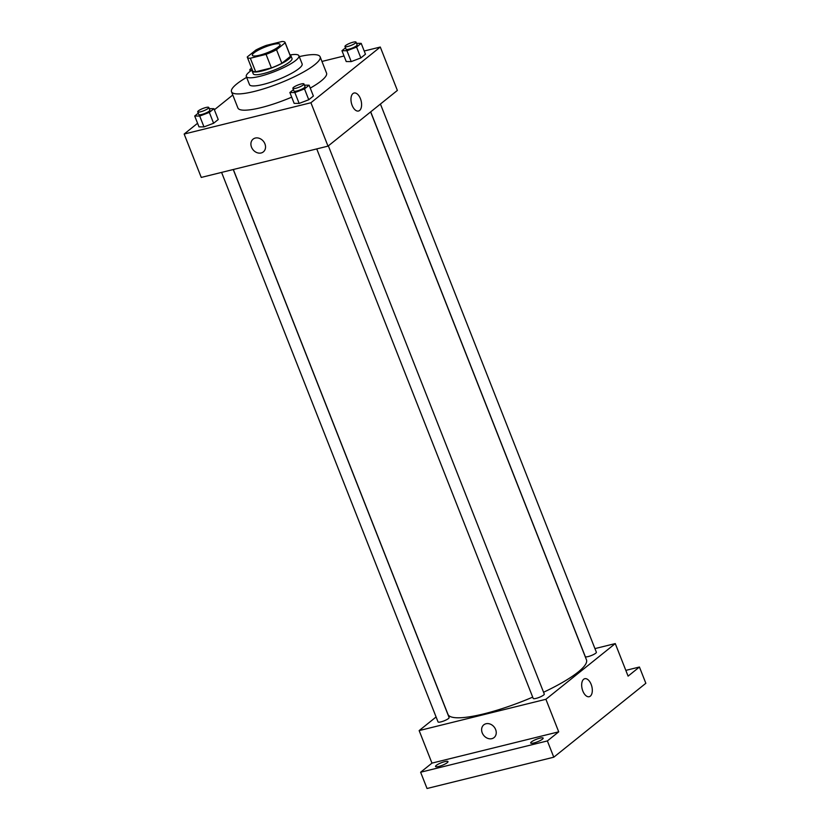 <?xml version="1.0" encoding="UTF-8"?>
<svg xmlns="http://www.w3.org/2000/svg" width="830" height="830" viewBox="0 0 830 830"><rect width="100%" height="100%" fill="white"/><g stroke="black" fill="none" stroke-linecap="round" stroke-linejoin="round"><path stroke-width="1.25" d="M259.531 55.226A14.888 3.04 158.5 0 1 252.351 55.32A14.888 3.04 158.5 0 1 265.092 47.04A14.888 3.04 158.5 0 1 280.052 44.415A14.888 3.04 158.5 0 1 273.765 49.769A14.888 3.04 158.5 0 1 259.531 55.226M276.525 49.717L285.136 42.807A20.283 4.14 158.5 0 0 285.074 42.434A20.283 4.14 158.5 0 0 282.065 41.5L266.347 45.38A20.283 4.14 158.5 0 0 255.879 50.028L247.278 56.938A20.283 4.14 158.5 0 0 247.34 57.301A20.283 4.14 158.5 0 0 250.338 58.235L266.057 54.355A20.283 4.14 158.5 0 0 276.525 49.717L281.868 63.267L290.469 56.357L285.136 42.807M250.338 58.235L255.682 71.795L271.4 67.915L266.057 54.355M255.682 71.795A20.283 4.14 158.5 0 1 252.673 70.861L247.34 57.301M285.074 42.434L290.407 55.994A20.283 4.14 158.5 0 1 290.469 56.357M281.868 63.267A20.283 4.14 158.5 0 1 271.4 67.915M252.32 69.948A20.843 4.254 -21.5 0 0 252.154 71.069A20.843 4.254 -21.5 0 0 273.101 67.386A20.843 4.254 -21.5 0 0 290.936 55.786A20.843 4.254 -21.5 0 0 290.054 55.081M290.936 55.786L292.004 58.505A20.843 4.254 158.5 0 1 283.196 65.995A20.843 4.254 158.5 0 1 263.276 73.642A20.843 4.254 158.5 0 1 253.223 73.777L252.154 71.069M252.268 69.824A28.282 5.769 -21.5 0 0 249.457 71.857A28.282 5.769 -21.5 0 0 246.303 76.505A28.282 5.769 -21.5 0 0 274.73 71.505A28.282 5.769 -21.5 0 0 298.925 55.776A28.282 5.769 -21.5 0 0 290.002 54.967M246.303 76.505L249.498 84.639A28.282 5.769 -21.5 0 0 277.936 79.639A28.282 5.769 -21.5 0 0 302.13 63.91L298.925 55.776M246.635 77.366A47.632 9.721 -21.5 0 0 236.82 83.903A47.632 9.721 -21.5 0 0 231.497 91.725A47.632 9.721 -21.5 0 0 279.378 83.311A47.632 9.721 -21.5 0 0 320.131 56.814A47.632 9.721 -21.5 0 0 299.267 56.627M320.131 56.814L326.543 73.082A47.632 9.721 158.5 0 1 310.264 88.105M291.693 97.162A47.632 9.721 158.5 0 1 260.879 107.682A47.632 9.721 158.5 0 1 237.909 108.004L231.497 91.725M345.498 47.849L341.95 50.703L346.224 61.545L351.225 61.596L360.853 57.934L365.47 54.22L361.195 43.378L356.516 43.326M197.571 123.276L184.156 134.045L310.918 102.744L380.285 47.04L364.204 51.014M344.035 55.994L321.957 61.441M232.784 95.004L214.379 109.778M198.256 113.171L194.708 116.013L198.982 126.866L203.983 126.907L213.601 123.255L218.228 119.541L213.953 108.699L209.264 108.647M293.415 89.671L289.867 92.514L294.142 103.366L299.142 103.418L308.77 99.756L313.387 96.041L309.113 85.2L304.434 85.148M380.285 47.04L397.373 90.428L328.006 146.132L201.254 177.423L184.156 134.045M328.006 146.132L310.918 102.744M352.127 105.348A9.265 4.98 -103.9 0 1 354.057 93.012A9.265 4.98 -103.9 0 1 361.112 100.814A9.265 4.98 -103.9 0 1 358.508 111.013A9.265 4.98 -103.9 0 1 352.127 105.348M263.349 151.89A8.186 6.702 51.2 0 1 261.16 152.969A8.186 6.702 51.2 0 1 252.154 148.487A8.186 6.702 51.2 0 1 253.098 139.129A8.186 6.702 51.2 0 1 263.442 141.318A8.186 6.702 51.2 0 1 263.349 151.89A8.186 6.702 51.2 0 1 261.16 152.969A8.186 6.702 51.2 0 1 252.154 148.487A8.186 6.702 51.2 0 1 253.098 139.129M532.694 697.138A74.42 15.189 158.5 0 1 483.859 713.862A74.42 15.189 158.5 0 1 447.961 714.36L233.334 169.507M370.626 111.905L586.457 659.809A74.42 15.189 158.5 0 1 543.567 692.251M316.749 148.912L533.213 698.435A5.955 1.214 -21.5 0 0 539.189 697.376A5.955 1.214 -21.5 0 0 544.283 694.067L328.348 145.862M233.251 169.528L449.123 717.566A5.955 1.214 158.5 0 1 446.613 719.703A5.955 1.214 158.5 0 1 440.917 721.882A5.955 1.214 158.5 0 1 438.043 721.924L221.589 172.412M380.431 104.041L596.376 652.245A5.955 1.214 158.5 0 1 593.855 654.382A5.955 1.214 158.5 0 1 588.169 656.572A5.955 1.214 158.5 0 1 585.295 656.613L370.709 111.843M436.092 716.975L419.15 730.587L545.901 699.285L615.269 643.582L594.934 648.604M547.375 740.931L553.786 757.199L427.035 788.5L420.623 772.232L547.375 740.931L558.715 731.832L545.901 699.285M419.15 730.587L431.963 763.123L420.623 772.232M553.786 757.199L645.844 683.287L639.432 667.019L625.83 670.381M615.269 643.582L628.092 676.128L639.432 667.019M582.836 691.037A9.265 4.98 -103.9 0 1 584.777 678.712A9.265 4.98 -103.9 0 1 591.832 686.514A9.265 4.98 -103.9 0 1 589.217 696.702A9.265 4.98 -103.9 0 1 582.836 691.037M431.963 763.123L558.715 731.832M494.058 737.59A8.186 6.702 51.2 0 1 491.868 738.659A8.186 6.702 51.2 0 1 482.863 734.177A8.186 6.702 51.2 0 1 483.807 724.829A8.186 6.702 51.2 0 1 494.151 727.007A8.186 6.702 51.2 0 1 494.058 737.59A8.186 6.702 51.2 0 1 491.868 738.669A8.186 6.702 51.2 0 1 482.873 734.177A8.186 6.702 51.2 0 1 483.807 724.818M447.235 762.687A6.702 1.37 158.5 0 1 440.45 765.966A6.702 1.37 158.5 0 1 435.522 766.505A6.702 1.37 158.5 0 1 441.259 762.77A6.702 1.37 158.5 0 1 447.982 761.587A6.702 1.37 158.5 0 1 447.235 762.687M542.405 739.198A6.702 1.37 158.5 0 1 535.609 742.466A6.702 1.37 158.5 0 1 530.681 743.006A6.702 1.37 158.5 0 1 536.419 739.281A6.702 1.37 158.5 0 1 543.152 738.098A6.702 1.37 158.5 0 1 542.405 739.198M289.867 92.514L294.868 92.566L304.496 88.903L309.113 85.2M303.967 83.965L305.035 86.673A5.955 1.214 158.5 0 1 302.514 88.82A5.955 1.214 158.5 0 1 296.818 90.999A5.955 1.214 158.5 0 1 293.955 91.041L292.886 88.333A5.955 1.214 158.5 0 1 297.98 85.013A5.955 1.214 158.5 0 1 303.967 83.965A5.955 1.214 158.5 0 1 301.446 86.102A5.955 1.214 158.5 0 1 295.75 88.291A5.955 1.214 158.5 0 1 292.886 88.333M294.142 103.366L299.142 103.418L294.868 92.566M299.142 103.418L308.77 99.756L304.496 88.903M308.77 99.756L313.387 96.041M341.95 50.703L346.95 50.744L356.578 47.082L361.195 43.378M356.049 42.143L357.118 44.851A5.955 1.214 158.5 0 1 354.597 46.999A5.955 1.214 158.5 0 1 348.911 49.178A5.955 1.214 158.5 0 1 346.037 49.219L344.969 46.511A5.955 1.214 158.5 0 1 350.063 43.191A5.955 1.214 158.5 0 1 356.049 42.143A5.955 1.214 158.5 0 1 353.528 44.281A5.955 1.214 158.5 0 1 347.843 46.47A5.955 1.214 158.5 0 1 344.969 46.511M346.224 61.545L351.225 61.596L346.95 50.744M351.225 61.596L360.853 57.934L356.578 47.082M360.853 57.934L365.47 54.22M194.708 116.013L199.708 116.065L209.336 112.403L213.953 108.699M208.797 107.464L209.866 110.172A5.955 1.214 158.5 0 1 207.355 112.309A5.955 1.214 158.5 0 1 201.659 114.499A5.955 1.214 158.5 0 1 198.785 114.54L197.716 111.822A5.955 1.214 158.5 0 1 202.821 108.512A5.955 1.214 158.5 0 1 208.797 107.464A5.955 1.214 158.5 0 1 206.286 109.602A5.955 1.214 158.5 0 1 200.59 111.791A5.955 1.214 158.5 0 1 197.716 111.822M198.982 126.866L203.983 126.907L199.708 116.065M203.983 126.907L213.601 123.255L209.336 112.403M213.601 123.255L218.228 119.541M247.589 73.548L247.039 74.202M251.77 70.156A5.955 1.214 158.5 0 1 249.809 70A5.955 1.214 158.5 0 1 251.646 68.236M250.287 71.214L249.809 70"/></g></svg>
